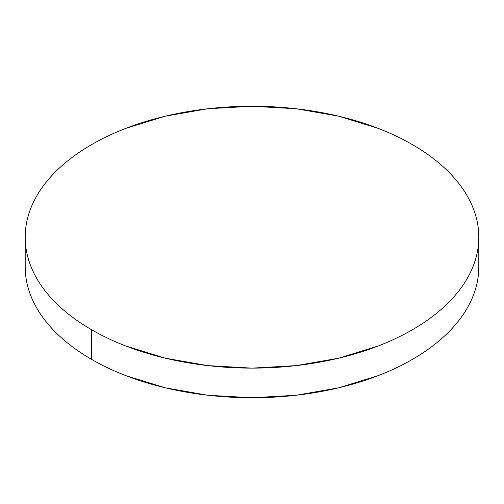 <?xml version="1.0" encoding="UTF-8"?>
<svg xmlns="http://www.w3.org/2000/svg" width="504" height="504" viewBox="0 0 504 504"><rect width="100%" height="100%" fill="white"/><g stroke="black" fill="none" stroke-linecap="round" stroke-linejoin="round"><path stroke-width="0.76" d="M478.8 266.818C478.8 275.411 477.345 283.928 474.44 292.358C471.536 300.793 467.233 308.983 461.538 316.922C455.837 324.866 448.85 332.413 440.578 339.564C432.306 346.708 422.9 353.323 412.373 359.402C401.839 365.482 390.386 370.913 378.006 375.688L338.795 387.79L296.245 395.243L252 397.757L207.755 395.243L165.205 387.79L125.994 375.688C113.614 370.913 102.161 365.482 91.627 359.402C81.1 353.323 71.694 346.708 63.422 339.564C55.15 332.413 48.163 324.866 42.462 316.922C36.767 308.983 32.464 300.793 29.56 292.358C26.655 283.928 25.2 275.411 25.2 266.818A226.8 130.939 0 0 0 91.627 359.402A226.8 130.939 0 0 0 338.795 387.79A226.8 130.939 0 0 0 478.8 266.818L478.8 237.182A226.8 130.939 180 0 1 338.795 358.161A226.8 130.939 180 0 1 91.627 329.774L91.627 359.402L91.627 329.774A226.8 130.939 180 0 1 25.2 237.182A226.8 130.939 180 0 1 165.205 116.21A226.8 130.939 180 0 1 412.373 144.598A226.8 130.939 180 0 1 478.8 237.182C478.8 228.589 477.345 220.072 474.44 211.642C471.536 203.207 467.233 195.017 461.538 187.078C455.837 179.134 448.85 171.587 440.578 164.436C432.306 157.292 422.9 150.677 412.373 144.598C401.839 138.518 390.386 133.088 378.006 128.312L338.795 116.21L296.245 108.757L252 106.243L207.755 108.757L165.205 116.21L125.994 128.312C113.614 133.088 102.161 138.518 91.627 144.598C81.1 150.677 71.694 157.292 63.422 164.436C55.15 171.587 48.163 179.134 42.462 187.078C36.767 195.017 32.464 203.207 29.56 211.642C26.655 220.072 25.2 228.589 25.2 237.182C25.2 245.782 26.655 254.299 29.56 262.729C32.464 271.165 36.767 279.348 42.462 287.293C48.163 295.237 55.15 302.784 63.422 309.935C71.694 317.079 81.1 323.694 91.627 329.774C102.161 335.853 113.614 341.284 125.994 346.059L165.205 358.161L207.755 365.614L252 368.128L296.245 365.614L338.795 358.161L378.006 346.059C390.386 341.284 401.839 335.853 412.373 329.774C422.9 323.694 432.306 317.079 440.578 309.935C448.85 302.784 455.837 295.237 461.538 287.293C467.233 279.348 471.536 271.165 474.44 262.729C477.345 254.299 478.8 245.782 478.8 237.182M25.2 266.818L25.2 237.182"/></g></svg>
